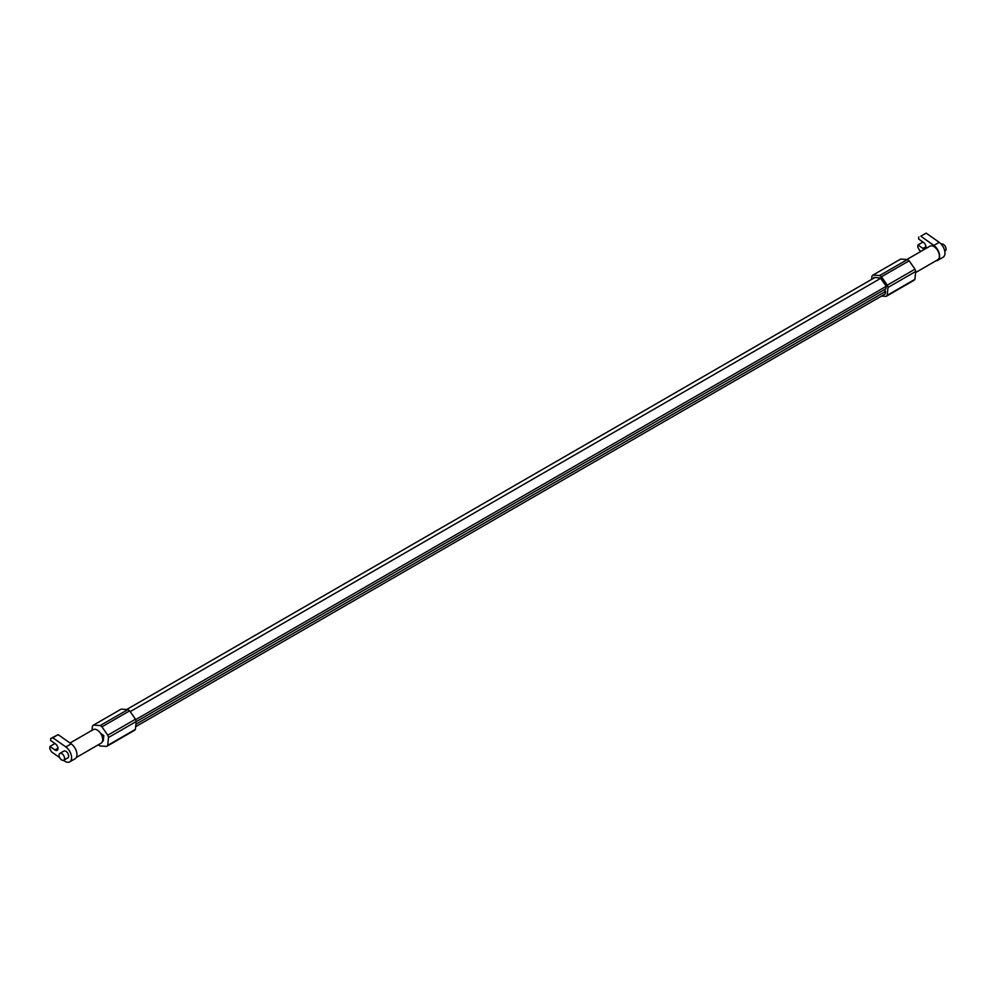 <?xml version="1.0" encoding="UTF-8"?>
<svg xmlns="http://www.w3.org/2000/svg" width="995" height="995" viewBox="0 0 995 995"><rect width="100%" height="100%" fill="white"/><g stroke="black" fill="none" stroke-linecap="round" stroke-linejoin="round"><path stroke-width="1.49" d="M885.388 293.848L135.668 726.698M885.637 291.398L135.917 724.248M880.662 278.326L130.171 711.624M874.916 277.518L126.676 709.51M886.159 286.349L135.643 719.646M136.191 721.649L885.911 288.799M922.974 242.034L917.962 244.932L917.763 246.934L919.392 250.23L920.984 251.349M933.857 245.429L920.823 236.225L926.183 233.128L939.218 242.345A9.142 5.274 60 0 1 944.591 250.392A9.142 5.274 60 0 1 943.061 257.257L937.713 260.354A9.142 5.274 -120 0 0 939.243 253.489A9.142 5.274 -120 0 0 933.857 245.429L939.218 242.345M920.823 236.225L926.183 233.128M918.783 236.922L918.584 238.924L923.534 242.432A3.918 2.264 60 0 1 925.847 245.877A3.918 2.264 60 0 1 925.188 248.825A3.918 2.264 60 0 1 922.925 248.427L925.984 246.66M906.855 259.508L929.952 246.163A7.836 4.527 60 0 1 937.787 250.69A7.836 4.527 60 0 1 937.787 259.732L915.599 272.555M935.984 260.777A9.142 5.274 -120 0 0 937.713 260.354M917.962 244.932L922.925 248.427M944.765 251.188L945.25 250.914A3.918 2.264 -120 0 0 945.909 247.966A3.918 2.264 -120 0 0 943.596 244.509A3.918 2.264 -120 0 0 941.332 244.123L941.245 244.173M909.144 260.802L881.446 276.784A12.537 7.239 -120 0 0 879.667 275.54L873.001 275.055L900.699 259.061L907.365 259.546A12.537 7.239 60 0 1 909.144 260.802L915.002 269.16A12.537 7.239 60 0 1 915.711 271.461L914.902 279.346A12.537 7.239 60 0 1 913.845 280.391L886.147 296.386A12.537 7.239 -120 0 0 887.204 295.328L914.902 279.346M873.001 275.055A12.537 7.239 -120 0 0 871.943 276.1L871.608 279.433M879.667 275.54L907.365 259.546M915.711 271.461L888.013 287.455A12.537 7.239 -120 0 0 887.291 285.155L915.002 269.16M887.291 285.155L881.446 276.784M887.204 295.328L888.013 287.455M881.582 296.05L886.147 296.386M885.164 293.985L885.637 291.361A1.654 0.958 -120 0 1 884.605 289.545M885.873 288.811A1.654 0.958 -120 0 1 885.898 288.836L886.172 286.199L880.376 277.916L873.772 277.431L873.697 278.227M102.174 736.574L103.816 735.628L100.594 733.352M98.306 744.782A12.537 7.239 -120 0 0 99.96 745.939L106.627 746.424A12.537 7.239 -120 0 0 107.684 745.379L108.505 737.506A12.537 7.239 -120 0 0 107.783 735.205L101.925 726.835A12.537 7.239 -120 0 0 100.159 725.579L93.493 725.094A12.537 7.239 -120 0 0 92.435 726.151L92 730.33M103.816 735.628L103.281 740.827L102.473 741.3M106.627 746.424L134.325 730.442A12.537 7.239 -120 0 0 135.395 729.385L107.684 745.379M108.505 737.506L136.203 721.512A12.537 7.239 -120 0 0 135.482 719.211L107.783 735.205M135.395 729.385L136.203 721.512M101.925 726.835L129.636 710.84A12.537 7.239 -120 0 0 127.857 709.597L100.159 725.579M135.482 719.211L129.636 710.84M93.493 725.094L121.191 709.112L127.857 709.597M70.023 743.029L93.244 729.609A7.836 4.527 60 0 1 101.08 734.136A7.836 4.527 60 0 1 101.08 743.178L76.292 757.506M63.518 760.317L64.414 760.951A9.142 5.274 -120 0 0 69.7 761.871A9.142 5.274 -120 0 0 71.23 755.006A9.142 5.274 -120 0 0 65.844 746.946L52.822 737.743L58.17 734.646L50.782 738.439L50.571 740.442L55.533 743.949A3.918 2.264 60 0 1 57.834 747.394A3.918 2.264 60 0 1 57.175 750.342A3.918 2.264 60 0 1 54.912 749.944L49.961 746.449L49.75 748.451L51.379 751.747L59.65 757.593M52.822 737.743L50.782 738.439M58.17 734.646L71.205 743.862A9.142 5.274 60 0 1 76.59 751.909A9.142 5.274 60 0 1 75.06 758.775L69.7 761.871M49.961 746.449L54.974 743.551M59.837 753.426L63.904 751.076A3.918 2.264 60 0 1 66.168 751.474A3.918 2.264 60 0 1 68.481 754.919A3.918 2.264 60 0 1 67.822 757.867L63.755 760.205A3.918 2.264 60 0 1 59.837 757.941A3.918 2.264 60 0 1 59.837 753.426A3.918 2.264 60 0 1 62.113 753.812A3.918 2.264 60 0 1 64.414 757.27A3.918 2.264 60 0 1 63.755 760.205M71.205 743.862L65.844 746.946M57.971 748.178L54.912 749.944"/></g></svg>
